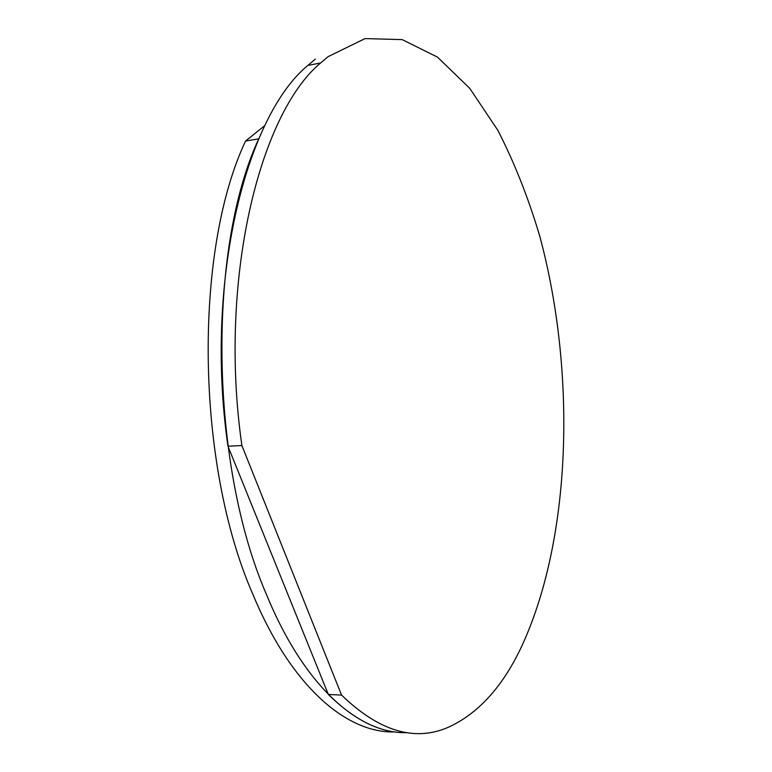 <?xml version="1.0" encoding="UTF-8"?>
<svg xmlns="http://www.w3.org/2000/svg" width="772" height="772" viewBox="0 0 772 772"><rect width="100%" height="100%" fill="white"/><g stroke="black" fill="none" stroke-linecap="round" stroke-linejoin="round"><path stroke-width="1.16" d="M315.352 59.135L307.864 65.417C245.766 116.282 204.252 282.562 227.972 446.216L241.887 445.54C218.225 280.96 259.209 113.87 320.631 62.966L328.042 56.684L365.05 38.6L402.202 39.613L437.541 57.157L469.714 88.317L497.815 130.256C514.393 162.564 528.405 197.979 539.85 236.473C576.578 373.117 571.84 540.738 520.357 649.146C501.472 688.17 477.279 714.293 447.77 727.513C414.294 741.873 378.878 731.065 341.542 695.089L328.341 694.462C355.081 720.749 381.397 733.477 407.288 732.647C360.273 734.413 304.94 688.17 266.601 594.826C209.588 463.904 207.311 249.076 258.755 138.844L245.564 141.044C193.54 250.861 195.634 464.454 253.033 594.691C291.604 687.466 347.371 733.545 394.868 731.904M227.972 446.216L328.341 694.462M241.887 445.54L341.542 695.089M264.921 125.46L245.564 141.044M307.864 65.417L320.631 62.966"/></g></svg>
